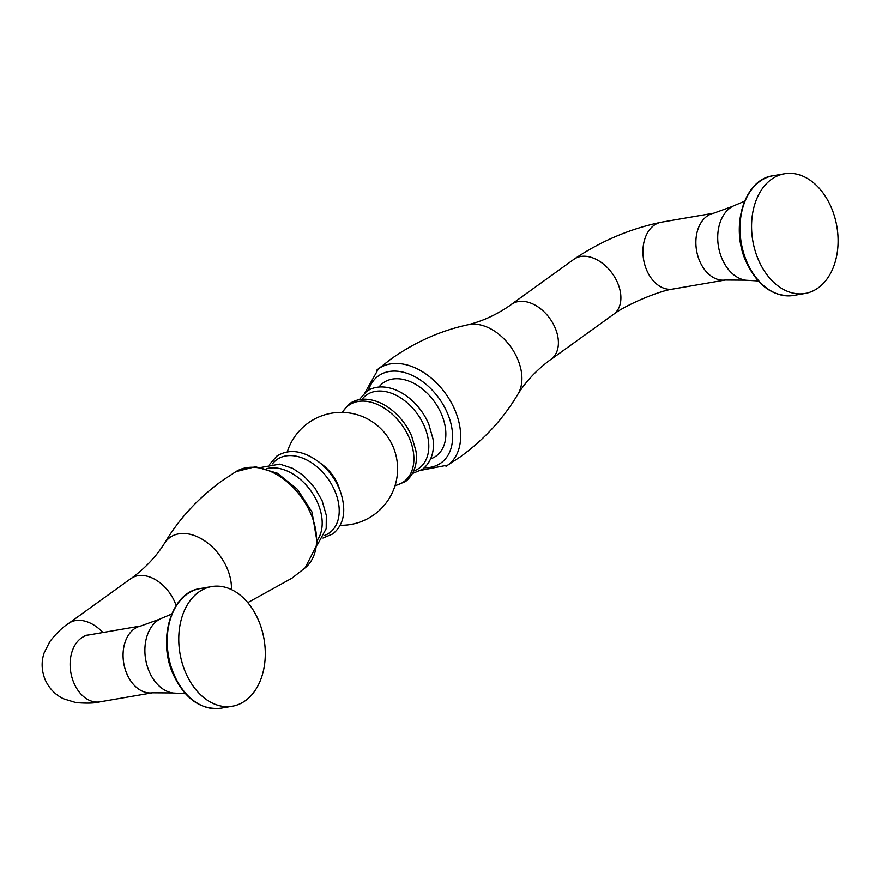 <?xml version="1.0" encoding="UTF-8"?>
<svg xmlns="http://www.w3.org/2000/svg" width="882" height="882" viewBox="0 0 882 882"><rect width="100%" height="100%" fill="white"/><g stroke="black" fill="none" stroke-linecap="round" stroke-linejoin="round"><path stroke-width="1.32" d="M732.677 206.322L713.659 213.212A33.913 23.814 80.2 0 0 699.702 261.171A33.913 23.814 80.2 0 0 725.18 280.024L745.4 280.156A38.477 27.022 -99.8 0 1 722.049 258.812A38.477 27.022 -99.8 0 1 732.677 206.322A38.477 27.022 -99.8 0 1 733.35 205.969L744.496 201.261M758.233 280.961L746.161 280.255A38.477 27.022 -99.8 0 1 745.4 280.156M758.421 259.859A60.726 42.634 80.2 0 0 805.145 293.452A60.726 42.634 80.2 0 0 831.241 207.38A60.726 42.634 80.2 0 0 784.517 173.776A60.726 42.634 80.2 0 0 758.421 259.859M468.419 324.675A44.409 29.911 54.2 0 1 517.536 358.82A44.409 29.911 54.2 0 1 518.186 393.714C503.754 418.266 484.483 439.291 460.382 456.799L446.005 466.291A59.326 39.966 54.2 0 0 447.847 465.079L420.99 470.304M468.43 324.664C440.581 330.596 414.529 342.216 390.296 359.536L376.746 370.175A59.326 39.966 54.2 0 1 378.477 368.808A59.326 39.966 54.2 0 1 454.792 409.766A59.326 39.966 54.2 0 1 447.847 465.079M340.86 492.928L339.008 487.526A33.814 22.778 -125.8 0 0 337.762 484.295A33.814 22.778 -125.8 0 0 322.746 464.957L318.204 461.495A47.099 31.719 54.2 0 1 339.118 488.419A47.099 31.719 54.2 0 1 340.86 492.928C346.505 511.163 343.848 524.812 332.878 533.886L322.955 538.042M164.096 543.973C178.528 519.432 197.8 498.407 221.889 480.888L236.266 471.407A59.326 39.966 54.2 0 1 310.74 513.578A59.326 39.966 54.2 0 1 305.536 567.523L291.986 578.162L247.787 602.627M231.404 589.54A44.409 29.911 -125.8 0 0 227.06 568.129A44.409 29.911 -125.8 0 0 195.617 536.013A44.409 29.911 -125.8 0 0 164.482 543.334C156.224 556.52 145.122 568.228 131.175 578.471A33.814 22.778 54.2 0 1 174.669 601.811A33.814 22.778 54.2 0 1 176.102 605.592M159.863 619.087L140.855 625.977A33.913 23.814 80.2 0 0 126.898 673.936A33.913 23.814 80.2 0 0 152.377 692.8L172.596 692.932A38.477 27.022 -99.8 0 1 149.234 671.588A38.477 27.022 -99.8 0 1 159.863 619.087A38.477 27.022 -99.8 0 1 160.546 618.734L171.681 614.037M185.429 693.737L173.357 693.032A38.477 27.022 -99.8 0 1 172.596 692.932M185.617 672.624A60.726 42.634 -99.8 0 1 211.713 586.552A60.726 42.634 -99.8 0 1 258.437 620.156A60.726 42.634 -99.8 0 1 232.341 706.228A60.726 42.634 -99.8 0 1 185.617 672.624M646.76 270.3A33.913 23.814 80.2 0 0 672.856 289.064C658.986 290.873 625.525 305.018 613.574 314.334A33.913 22.844 -125.8 0 0 617.543 282.714A33.913 22.844 -125.8 0 0 573.917 259.297C600.918 241.073 630.057 228.714 661.335 222.22A33.913 23.814 80.2 0 0 646.76 270.3M772.952 175.772A60.726 42.634 80.2 0 0 746.856 261.844A60.726 42.634 80.2 0 0 793.591 295.448C773.514 297.344 757.693 286.121 746.095 261.767C729.833 226.74 744.276 179.255 772.952 175.772L784.517 173.776M517.8 394.353C526.058 381.167 537.16 369.459 551.107 359.228A33.814 22.778 -125.8 0 0 555.065 327.696A33.814 22.778 -125.8 0 0 511.56 304.356C497.437 314.345 482.818 321.169 467.703 324.83M424.418 467.747A53.593 36.107 -125.8 0 0 447.328 412.941A53.593 36.107 -125.8 0 0 405.036 372.678A53.593 36.107 -125.8 0 0 368.533 390.186M378.984 387.033A45.136 30.407 54.2 0 1 441.397 413.956A45.136 30.407 54.2 0 1 430.725 458.838M413.735 471.021A45.081 30.363 -125.8 0 0 424.352 426.227A45.081 30.363 -125.8 0 0 362.05 399.292M395.081 485.519A47.099 31.719 -125.8 0 0 409.248 437.88A47.099 31.719 -125.8 0 0 375.368 403.603A47.099 31.719 -125.8 0 0 342.392 412.401M324.157 535.572A45.081 30.363 -125.8 0 0 334.774 490.778A45.081 30.363 -125.8 0 0 272.472 463.844M317.718 539.597A45.081 30.363 -125.8 0 0 317.752 503.038A45.081 30.363 -125.8 0 0 266.607 468.684M131.12 578.394L68.708 623.365A33.913 22.844 54.2 0 1 102.929 632.504M141.142 625.922L88.52 634.996A33.913 23.814 80.2 0 0 73.945 683.065A33.913 23.814 80.2 0 0 100.041 701.829C95.168 703.23 87.131 703.483 75.929 702.59L63.736 698.875C55.401 694.928 49.205 688.555 45.169 679.768C41.531 670.717 41.178 661.787 44.1 652.967L49.8 641.611C56.492 633.133 62.787 627.047 68.708 623.365M174.052 674.62A60.726 42.634 80.2 0 0 220.776 708.224C200.71 710.12 184.878 698.886 173.291 674.532C157.018 639.516 171.461 592.02 200.148 588.548A60.726 42.634 80.2 0 0 174.052 674.62M713.957 213.146L661.335 222.22M725.478 279.991L672.856 289.064M742.589 251.91L739.48 233.873M793.591 295.448L805.145 293.452M573.917 259.297L511.505 304.279M613.574 314.334L551.162 359.305M378.477 368.808L365.027 392.633M359.316 399.645L366.416 391.553C372.017 387.606 378.687 386.195 386.404 387.308C394.563 388.62 402.457 392.435 410.075 398.774C418.178 405.676 424.385 414.033 428.685 423.856L432.897 438.53C434.275 445.73 433.966 460.195 422.456 469.334L412.533 473.491M342.051 412.39L349.404 403.813C355.005 399.866 361.675 398.455 369.393 399.568C377.551 400.88 385.445 404.695 393.063 411.034C401.167 417.936 407.374 426.293 411.673 436.116L415.885 450.79C417.263 457.99 416.954 472.454 405.444 481.594L394.982 485.85M340.232 525.297A56.459 56.459 0 0 0 392.997 446.512A56.459 56.459 0 0 0 287.3 451.849M269.738 464.197L276.838 456.104C288.899 448.574 302.691 450.371 318.204 461.495M261.281 467.394L279.815 464.119L292.537 468.298L303.485 475.585L314.885 487.944L322.095 500.667L326.307 515.342L326.197 528.66L317.255 545.054M235.781 471.694L255.394 466.721L277.411 473.237L297.565 489.455L311.985 512.001L317.41 543.83L305.095 567.887M88.52 634.996L84.87 635.437M152.663 692.756L100.041 701.829M166.676 646.638L169.785 664.686M200.148 588.548L211.713 586.552M220.776 708.224L232.341 706.228"/></g></svg>

